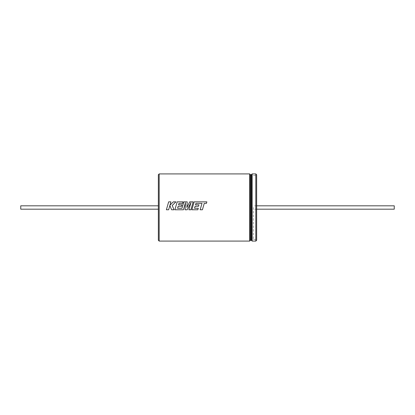 <?xml version="1.0" encoding="UTF-8"?>
<svg xmlns="http://www.w3.org/2000/svg" width="415" height="415" viewBox="0 0 415 415"><rect width="100%" height="100%" fill="white"/><g stroke="black" fill="none" stroke-linecap="round" stroke-linejoin="round"><path stroke-width="0.31" stroke-dasharray="2.08 1.56" d="M158.354 174.736L158.354 209.186M250.095 240.674L250.095 174.326M251.729 174.326L251.729 240.674M20.75 205.814L20.75 209.186M174.01 209.762L173.071 207.5M167.032 207.5L166.384 209.762M189.536 207.5L188.887 209.762M185.194 207.5L185.069 209.762M191.554 207.5L193.183 201.861M188.374 207.5L190.926 202.691M182.195 207.5L181.978 208.257L177.584 208.257M175.545 207.5L174.897 209.762M186.895 207.5L187.201 201.861M184.089 207.5L185.464 202.728M200.808 207.5L200.155 209.762M192.508 207.5L191.855 209.762M198.277 208.252L194.542 208.252M394.25 209.186L394.25 205.814M253.368 207.5L253.368 239.445L253.368 207.5M256.646 240.264L256.646 174.736M256.646 207.5L256.646 175.555L256.646 207.5M203.065 207.5L204.253 203.381L206.421 203.381L206.862 201.861M194.76 207.5L195.107 206.286L198.505 206.286L198.925 204.823M195.522 204.823L195.953 203.36L201.996 203.381M177.802 207.5L178.144 206.286L181.547 206.286L181.967 204.823M178.564 204.823L178.995 203.36L182.605 203.36L183.036 201.861M172.225 205.461L175.929 201.861M169.948 205.223L170.918 201.861M169.289 207.5L169.87 205.461L170.69 207.5M159.173 241.084L159.173 173.916M250.499 240.264L250.499 174.736M249.685 173.916L249.685 241.084M251.319 174.736L251.319 240.264M252.138 241.084L252.138 173.916M255.827 173.916L255.827 241.084M256.646 205.814L253.368 205.814M253.368 239.445L256.646 239.445M253.368 175.555L256.646 175.555M256.646 209.186L253.368 209.186"/><path stroke-width="0.62" d="M158.354 207.5L158.354 174.736L159.173 173.916L159.173 241.084L158.354 240.264L158.354 207.5M250.095 207.5L250.095 240.674L250.499 240.264L250.499 174.736L250.095 174.326L250.095 207.5M251.729 240.674L251.729 174.326L252.138 173.916L252.138 241.084L251.319 240.264L251.319 174.736L250.499 174.736M170.918 201.866L168.661 201.866L166.384 209.762L168.635 209.762L169.87 205.461L171.597 209.762L174.01 209.762L172.225 205.461L175.929 201.861L173.32 201.861L169.948 205.218L170.918 201.861L168.661 201.861L167.032 207.5M183.031 201.866L177.179 201.866L174.897 209.762L183.435 209.762L185.464 202.722L185.069 209.762L187.181 209.762L190.926 202.691L188.887 209.762L190.905 209.762L193.183 201.861L189.707 201.861L186.895 207.5L187.201 201.861L183.824 201.861L181.978 208.257L177.584 208.257L178.144 206.286L181.547 206.286L181.967 204.823L178.564 204.823L178.995 203.355L182.605 203.355L183.036 201.861L177.179 201.861L175.545 207.5M206.862 201.866L194.137 201.866L191.855 209.762L197.846 209.762L198.277 208.257L194.542 208.257L195.107 206.286L198.505 206.286L198.925 204.823L195.522 204.823L195.953 203.355L201.996 203.376L200.155 209.762L202.416 209.762L204.253 203.376L206.421 203.376L206.862 201.861L194.137 201.861L192.508 207.5M158.354 240.264L158.354 209.186L20.75 209.186L20.75 205.814L158.354 205.814M170.69 207.5L171.597 209.762L174.01 209.762M166.384 209.762L168.635 209.762L169.289 207.5M188.887 209.762L190.905 209.762L191.554 207.5M185.069 209.762L187.181 209.762L188.374 207.5M193.183 201.866L189.707 201.866L186.895 207.5M190.926 202.691L189.536 207.5M174.897 209.762L183.435 209.762L184.089 207.5M177.584 208.257L177.802 207.5M187.201 201.866L183.824 201.866L182.195 207.5M185.464 202.728L185.194 207.5M200.155 209.762L202.416 209.762L203.065 207.5M194.542 208.252L194.76 207.5M191.86 209.762L197.846 209.762L198.277 208.252M256.646 205.814L394.25 205.814L394.25 209.186L256.646 209.186M256.646 174.736L256.646 240.264L255.827 241.084L255.827 173.916L256.646 174.736M198.925 204.823L195.522 204.823M201.996 203.381L200.808 207.5M181.967 204.823L178.564 204.823M173.071 207.5L172.225 205.461M175.924 201.866L173.32 201.866L169.948 205.218M159.173 241.084L249.685 241.084L249.685 173.916L250.095 174.326M249.685 173.916L159.173 173.916M255.827 173.916L252.138 173.916M255.827 241.084L252.138 241.084M251.319 240.264L250.499 240.264M251.319 174.736L251.729 174.326M249.685 241.084L250.095 240.674"/></g></svg>
